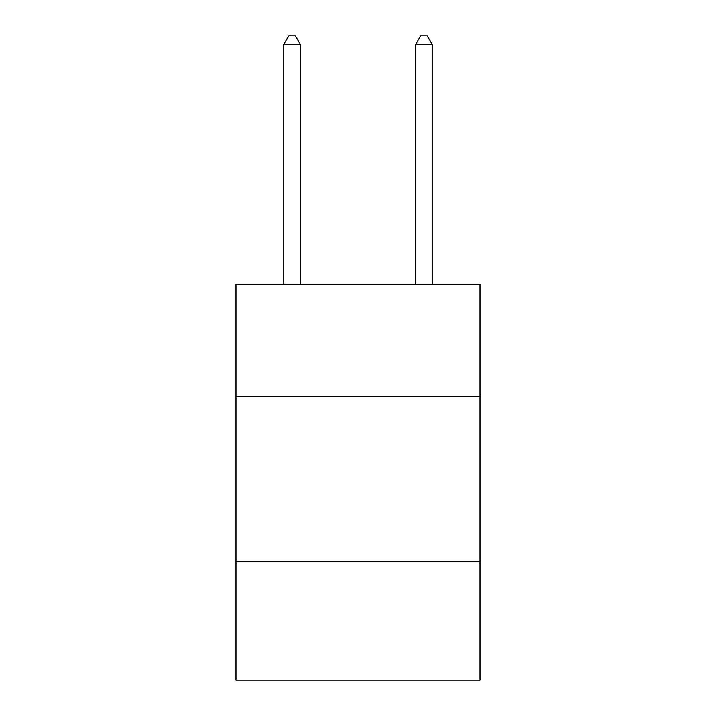 <?xml version="1.0" encoding="UTF-8"?>
<svg xmlns="http://www.w3.org/2000/svg" width="716" height="716" viewBox="0 0 716 716"><rect width="100%" height="100%" fill="white"/><g stroke="black" fill="none" stroke-linecap="round" stroke-linejoin="round"><path stroke-width="1.07" d="M480.024 396.583L480.024 284.458L235.976 284.458L235.976 396.583L480.024 396.583L480.024 680.2L235.976 680.2L235.976 396.583M480.024 561.478L235.976 561.478M300.29 284.458L300.29 44.374L283.796 44.374L283.796 284.458M283.796 44.374L288.745 35.8L295.341 35.8L300.29 44.374M432.204 284.458L432.204 44.374L415.71 44.374L415.71 284.458M415.71 44.374L420.659 35.8L427.255 35.8L432.204 44.374"/></g></svg>

